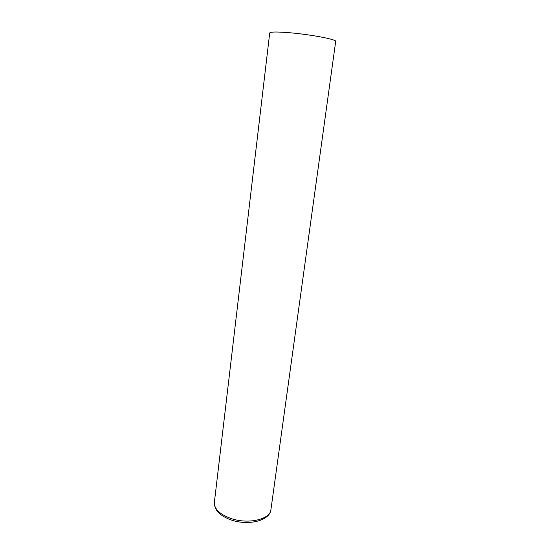 <?xml version="1.0" encoding="UTF-8"?>
<svg xmlns="http://www.w3.org/2000/svg" width="550" height="550" viewBox="0 0 550 550"><rect width="100%" height="100%" fill="white"/><g stroke="black" fill="none" stroke-linecap="round" stroke-linejoin="round"><path stroke-width="0.82" d="M214.369 502.391C214.122 508.846 219.532 514.168 230.608 518.361C247.933 524.652 270.414 519.427 270.923 509.637L335.692 41.401C336.978 39.579 312.049 34.726 290.991 32.862C277.537 31.701 270.449 31.735 269.72 32.945L214.369 502.391C214.197 509.877 219.656 515.68 230.732 519.812C247.658 525.986 269.864 521.029 270.923 509.637"/></g></svg>
